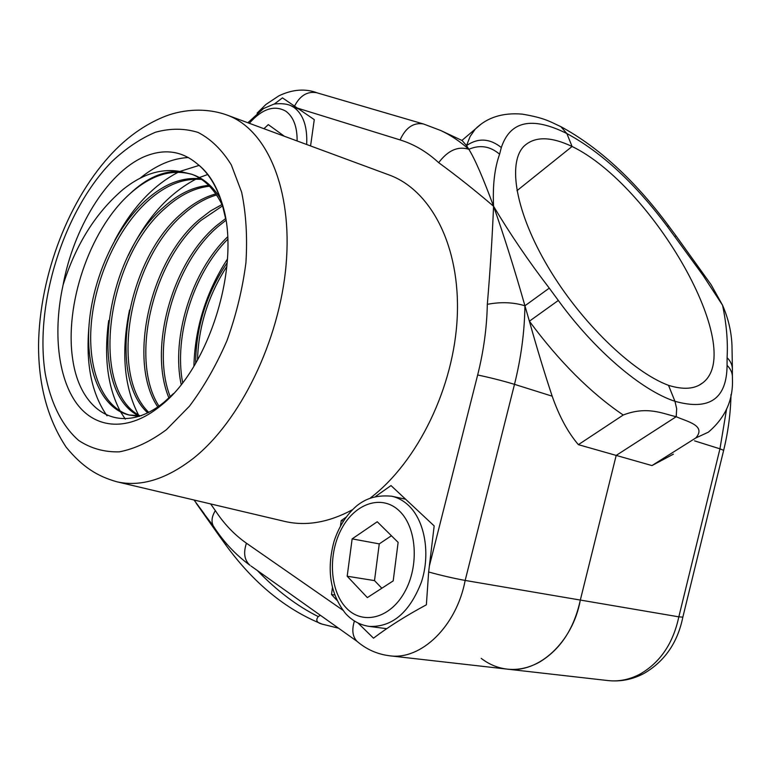 <?xml version="1.0" encoding="UTF-8"?>
<svg xmlns="http://www.w3.org/2000/svg" width="771" height="771" viewBox="0 0 771 771"><rect width="100%" height="100%" fill="white"/><g stroke="black" fill="none" stroke-linecap="round" stroke-linejoin="round"><path stroke-width="1.16" d="M643.727 673.575C632.384 679.54 620.482 681.872 608.02 680.571C618.94 681.766 629.618 679.598 640.065 674.085C660.217 662.472 673.141 643.39 678.827 616.839L580.332 600.06C574.067 628.673 560.556 649.298 539.806 661.923C529.07 667.927 518.16 670.327 507.087 669.112C497.652 667.975 489.026 664.39 481.21 658.357M357.946 622.949L373.501 638.166C388.227 626.968 405.854 615.846 426.373 604.801L428.647 571.995C441.32 575.484 453.493 578.298 465.164 580.438L580.332 600.06L616.193 455.41L651.958 465.578L695.779 437.976L708.318 432.194C725.434 417.651 733.462 399.657 732.411 378.214C732.662 373.415 730.879 369.126 727.072 365.338L727.092 357.648C728.017 341.669 726.513 324.215 722.581 305.287L702.988 275.276L667.349 226.491C635.025 183.247 601.525 152.263 566.858 133.537L560.816 126.627L559.418 126.03M732.392 368.461L731.978 345.389C731.428 331.8 728.296 318.433 722.581 305.287L711.103 284.672L675.994 235.82L674.904 236.678M694.555 440.858L719.95 448.828L678.827 616.839L682.846 617.147L723.651 450.341L719.95 448.828L726.504 409.517M651.958 465.578L673.411 454.148M695.779 437.976C706.718 425.457 686.894 421.554 676.206 416.716L616.193 455.41L580.332 600.06C572.737 642.359 538.399 673.642 507.087 669.112L608.02 680.571M578.385 444.665L623.228 415.02C647.148 405.739 662.915 413.738 676.206 416.716L676.678 408.726L674.953 401.305L676.678 408.726L676.206 416.716L616.193 455.41L578.385 444.665C567.938 432.464 559.197 416.301 552.181 396.178C544.605 373.395 537.002 348.405 529.388 321.208L558.329 300.459C594.692 350.574 641.684 390.454 674.953 401.305L668.515 385.346C683.443 389.943 694.854 389.104 702.747 382.84C747.166 349.263 652.372 185.252 572.082 146.48C550.542 136.274 534.457 136.236 523.827 146.365C507.26 163.25 515.809 212.892 548.403 267.537C580.871 322.162 632.239 371.863 668.515 385.346L674.953 401.305C709.416 410.895 726.793 398.906 727.072 365.338M423.693 124.054L440.665 130.482L462.07 140.495L466.522 145.594L470.146 136.438L475.254 129.123C486.935 117.471 502.586 112.47 522.227 114.127C545.193 117.973 550.378 121.905 560.816 126.627C598.98 147.386 634.88 180.424 668.524 225.739L667.349 226.491M560.816 126.627L566.858 133.537L572.082 146.48L516.936 190.716L572.082 146.48L566.858 133.537C532.038 116.209 510.19 120.874 501.323 147.531L499.598 154.219C494.606 168.03 492.592 185.368 493.565 206.252C474.946 190.312 456.644 175.788 438.68 162.671C447.932 150.384 457.984 145.921 468.845 149.295C474.83 158.826 483.07 177.812 493.565 206.252C510.132 234.037 528.694 261.34 549.28 288.142L558.329 300.459M227.223 262.651C206.503 293.433 195.969 326.981 195.641 363.305M197.511 360.067C198.494 326.509 208.295 295.283 226.896 266.38M227.59 236.89C191.497 271.459 171.133 337.669 181.195 384.507M182.64 382.647C173.793 336.705 193.299 273.58 227.696 239.261M225.585 218.579L216.294 225.816C171.355 263.595 148.475 349.485 168.936 397.961M170.237 396.747C150.846 348.039 173.803 263.759 218.174 226.472L225.874 220.371M222 204.527L210.406 211.023L199.063 219.754C149.15 261.967 127.456 362.389 157.785 406.953M158.961 406.124C129.74 360.953 151.617 262.159 200.98 220.429L222.617 205.838M215.832 193.916C204.113 197.097 192.654 203.65 181.474 213.567C126.463 260.203 107.121 376.132 147.753 412.928M148.793 412.408C109.328 374.513 129.017 260.396 183.431 214.261C194.225 204.701 205.269 198.272 216.564 194.976M208.719 185.387C193.299 186.727 178.236 194.022 163.529 207.264C103.035 258.574 87.528 391.234 138.925 415.926M140.043 415.868C89.648 389.914 105.54 258.815 165.534 207.968C179.845 195.092 194.514 187.845 209.548 186.225M200.672 178.805C181.975 176.819 163.491 184.163 145.218 200.826C114.879 228.804 92.732 278.803 89.099 324.514C85.475 370.215 101.194 408.379 128.921 414.971L141.209 415.791M139.339 416.446L128.921 414.971M130.01 415.212C102.726 407.849 87.441 369.637 91.248 324.186C95.064 278.774 117.125 229.286 147.261 201.549C165.129 185.271 183.247 177.899 201.607 179.441M223.021 206.715C215.196 189.955 204.739 179.123 191.661 174.207L180.674 171.605C163.577 170.468 146.586 177.928 129.701 193.984C151.01 174.892 172.01 168.435 192.702 174.612M191.661 174.207L193.762 174.988C204.074 178.833 212.892 186.553 220.198 198.128M225.527 218.26L222.125 203.987C216.67 186.158 208.449 172.849 197.463 164.05C208.305 172.328 216.458 185.252 221.913 202.821C241.834 261.61 210.55 366.408 161.505 405.064L160.715 405.729C128.786 431.991 95.681 429.37 76.666 403.474C57.671 377.385 52.987 331.096 63.068 285.058C75.837 244.388 95.932 212.439 123.341 189.213C142.625 173.88 161.737 168.011 180.674 171.605M173.417 393.615L164.271 402.038C121.76 436.964 80.435 413.564 72.715 359.363C64.475 305.644 88.916 231.425 128.622 194.967L129.701 193.984M370.552 497.815C417.718 461.906 454.186 387.003 457.251 316.679C460.403 246.267 431.037 190.321 389.384 175.065L227.397 115.197C266.756 129.518 292.749 188.962 286.07 264.964C279.526 340.859 239.983 421.612 193.039 458.591C165.977 479.427 140.573 487.156 116.826 481.779L284.894 521.456C306.193 526.352 328.677 522.468 352.347 509.795M428.647 571.995L434.179 525.918L391.013 485.576L375.805 496.273M345.986 517.245L341.196 520.608L340.512 525.899M343.384 521.032L341.196 520.608M332.397 587.81L331.52 594.508L336.754 600.156M334.585 594.961L331.52 594.508M310.568 145.941L314.269 119.63L282.465 97.869L274.168 104.162M438.68 162.671C426.951 151.829 414.085 144.244 400.101 139.927C405.671 127.678 413.391 122.348 423.26 123.929L316.708 92.732C307.359 91.084 299.938 95.594 294.464 106.292M440.665 130.482C450.65 135.147 460.046 141.421 468.845 149.295L466.522 145.594C478.145 137.691 489.749 138.337 501.323 147.531M320.264 615.287L318.278 616.598C315.435 620.202 316.727 622.717 322.143 624.134L338.315 628.134M322.143 624.134C285.617 609.427 253.428 582.953 225.604 544.712L226.645 543.854M354.429 620.992C351.663 629.84 352.52 636.605 356.992 641.299L251.028 566.039M493.565 206.252C504.012 235.83 514.469 269.002 524.926 305.769C513.322 302.242 500.784 301.76 487.32 304.333C490.144 270.987 492.226 238.297 493.565 206.252M549.28 288.142L524.926 305.769L529.388 321.208C559.274 361.599 590.557 392.873 623.228 415.02M204.17 513.669L194.032 500.003M210.647 503.926L215.35 510.624C211.794 516.416 211.1 521.514 213.268 525.899L214.116 527.2M197.463 164.05C181.763 150.644 163.789 148.292 143.512 157.005C106.273 173.803 73.284 229.141 63.068 285.058M367.353 597.602L393.2 580.891L398.125 542.37L377.241 521.755L352.145 538.881L347.181 576.226L367.353 597.602M391.408 535.749L379.265 543.883L374.504 580.602L381.838 588.234M374.504 580.602L347.181 576.226M379.265 543.883L352.145 538.881M284.393 136.265L268.289 124.613L263.933 128.699M732.392 375.92L732.383 370.793C732.701 365.907 730.937 361.522 727.092 357.648M166.478 429.63L189.425 406.23C203.862 387.003 216.4 365.088 227.04 340.474C236.215 314.915 242.508 289.038 245.92 262.844C247.52 237.217 246.094 213.692 241.66 192.278L231.31 164.888C222.058 149.94 210.984 139.117 198.099 132.439C184.52 128.227 170.304 128.169 155.443 132.246C140.573 138.529 126.126 148.234 112.132 161.341C63.685 210.579 34.29 304.131 45.238 373.617C50.568 402.655 62.037 426.064 78.815 440.559C90.882 448.471 104.384 452.24 119.312 451.854C134.78 448.886 150.499 441.475 166.478 429.63M468.845 149.295C479.928 144.543 490.173 146.191 499.598 154.219M400.101 139.927L296.912 107.94M461.935 140.428L481.133 124.092M257.341 570.53C276.731 590.644 297.037 606.006 318.278 616.598M225.604 544.712L218.087 534.245L218.646 533.773M524.926 305.769C524.579 331.675 521.1 357.869 514.488 384.344L465.164 580.438C456.548 626.283 421.053 660.429 389.596 655.784L507.087 669.112M429.341 566.145L477.654 374.985C483.629 351.19 486.848 327.636 487.32 304.333M552.181 396.178L514.488 384.344C502.779 380.807 490.501 377.684 477.654 374.985M215.35 510.624C224.043 523.894 234.403 534.766 246.441 543.208C243.193 552.865 244.388 560.238 250.016 565.316C235.473 554.686 223.224 541.55 213.268 525.899L200.942 509.679M246.441 543.208L342.719 610.092M369.367 626.418C360.076 625.059 352.106 620.722 345.456 613.398C330.171 593.747 326.374 569.73 334.045 541.348C338.912 526.506 346.536 514.623 356.906 505.68C364.182 500.061 373.79 494.635 391.639 496.196C397.797 497.546 403.406 500.601 408.466 505.352C424.792 520.618 430.7 553.607 421.448 581.989C409.68 612.434 392.314 627.247 369.367 626.418L386.637 628.683M399.291 510.874C382.05 494.221 355.45 503.039 341.842 528.337C327.983 553.414 329.516 589.834 345.765 607.403C361.792 625.348 389.625 619.007 404.447 592.398C419.52 566.039 416.745 527.133 399.291 510.874M247.848 122.762L263.422 108.586L273.3 104.374C273.599 103.883 283.998 102.659 290.6 105.521L293.944 107.391C303.292 114.349 307.533 126.723 306.665 144.495M297.124 140.968C297.23 126.791 293.491 116.893 285.906 111.255C274.428 104.731 262.227 108.74 249.303 123.293M723.67 450.274C728.181 431.721 730.629 413.121 731.004 394.482M644.228 673.305C664.775 661.239 677.642 642.542 682.827 617.224M668.524 225.749L675.994 235.81M699.114 385.211L702.747 382.84M164.271 402.038L160.715 405.729M222.125 203.987L221.913 202.821M227.397 115.197C203.66 106.504 178.872 110.398 162.999 117.182C145.064 124.7 128.603 136.197 113.616 151.685C68.87 198.195 39.494 275.324 38.55 344.81C38.405 385.028 47.629 419.173 66.219 447.247C82.642 467.187 97.464 476.285 116.826 481.779M317.585 92.992C305.528 88.347 292.633 89.291 278.9 95.816L265.918 104.471L257.071 113.135M356.992 641.299C366.408 649.394 377.27 654.222 389.596 655.784M196.171 503.193L218.087 534.245M227.474 258.979C206.108 292.122 194.918 327.848 193.916 366.186M129.528 310.048C120.989 351.701 123.967 386.666 138.481 414.933M207.659 174.516L199.371 177.561M198.966 177.735L197.328 178.477M195.921 179.142C168.068 193.82 145.546 219.243 128.333 255.403M108.701 320.534C103.728 356.751 107.554 386.926 120.16 411.068M120.71 412.042L125.316 419.145M199.091 165.399L179.855 171.432M178.371 172.135C153.024 185.329 131.831 208.054 114.783 240.311M88.973 326.191C85.591 363.835 91.614 393.711 107.034 415.8M188.394 157.525C171.933 158.392 155.732 165.36 139.811 178.448M391.639 496.196L405.613 499.223M290.6 105.521L298.464 108.99"/></g></svg>
